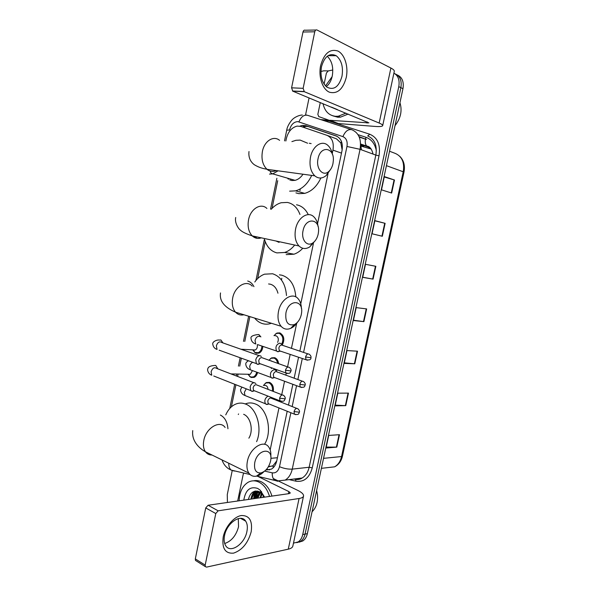 <?xml version="1.0" encoding="UTF-8"?>
<svg xmlns="http://www.w3.org/2000/svg" width="597" height="597" viewBox="0 0 597 597"><rect width="100%" height="100%" fill="white"/><g stroke="black" fill="none" stroke-linecap="round" stroke-linejoin="round"><path stroke-width="0.9" d="M275.665 333.865L277.015 333.036L279.881 332.895C284.179 335.626 284.941 339.745 282.15 345.245M270.359 358.722L271.695 357.842L274.717 357.7C276.926 358.618 278.232 360.625 278.642 363.73M277.172 369.841L276.157 370.998M265.083 383.453L266.411 382.528L269.583 382.393C272.628 383.998 273.874 387.02 273.314 391.46M257.546 372.655C256.941 374.961 255.807 376.535 254.15 377.356L251.165 377.468L249.583 376.438M262.837 346.603C262.508 349.842 261.232 352.029 258.994 353.155L256.15 353.275L254.359 352.088M332.253 153.541L332.962 150.131C334.089 142.608 332.104 137.676 326.992 135.34L300.709 126.385L297.112 126.109C291.709 127.497 288.112 131.691 286.321 138.683L285.844 141.004M287.993 178.861L287.844 178.257M342.148 149.951L340.82 142.944L336.507 138.855L327.357 135.474M268.292 466.914L273.016 465.742L276.583 461.123M270.172 449.899L278.963 407.945M280.232 401.871L280.374 401.191M281.732 394.707L284.553 381.244M285.814 375.214L286.217 373.289M287.56 366.879L290.172 354.409M291.426 348.424L296.687 323.328M300.769 303.828L313.41 243.479M317.559 223.681L328.044 173.608M277.709 180.704L272.038 208.398M265.232 241.628L257.665 278.583M249.874 316.611L244.777 341.469M243.136 349.506L243.039 349.969M241.36 358.185L239.725 366.155M238.091 374.147L237.613 376.453M235.919 384.744L231.39 406.841M299.828 351.193L342.029 150.571C343.148 143.101 341.148 138.205 336.021 135.885L305.836 125.676L302.321 125.392L299.858 126.154M302.366 126.945L304.664 126.265L308.179 126.549L337.036 136.31M253.591 498.726L254.464 493.562L253.591 498.726M254.74 492.726L255.412 491.055L254.74 492.726M393.908 73.155C398.236 75.662 399.856 80.155 398.774 86.64L302.731 534.576C301.963 537.927 300.455 540.375 298.194 541.927L293.478 543.128M320.932 71.483L323.753 70.819L328.365 70.901M227.427 502.473L227.263 494.629L232.27 470.354M305.56 114.93L309.067 97.893M395.057 73.834C400.042 76.013 401.982 80.625 400.871 87.669L305.052 534.099C304.291 537.442 302.783 539.882 300.522 541.434L296.791 542.658L300.522 541.434C302.783 539.882 304.291 537.442 305.052 534.099L400.871 87.669C401.982 80.625 400.042 76.013 395.057 73.834M255.941 498.391L256.516 494.338L255.941 498.391M257.591 491.107L254.829 496.197M265.941 469.966L271.359 469.16C274.075 467.511 275.881 464.72 276.777 460.772L287.194 411.251M288.485 405.124L292.858 384.311M294.142 378.229L298.56 357.237M269.65 469.884L266.568 469.279M371.17 149.049L361.066 146.123M255.986 490.995L255.479 492.219M255.277 492.794L254.225 497.928M397.154 74.901C402.132 77.08 404.065 81.677 402.96 88.692L307.365 533.628C306.604 536.957 305.097 539.397 302.843 540.942L299.119 542.166M345.767 405.632L335.074 405.885L337.805 393.177L348.469 393.117L345.767 405.632L345.357 405.624L348.058 393.117M336.805 447.116L326.014 448.034L328.723 435.429L339.484 434.706L336.805 447.116L336.395 447.131L339.074 434.735M373.08 279.127L362.692 277.336L365.491 264.307L375.849 266.307L373.08 279.127L372.677 279.053L375.446 266.225M382.334 236.263L372.058 233.778L374.879 220.636L385.125 223.338L382.334 236.263M391.662 193.047L381.498 189.846L384.341 176.593L394.475 180.018L391.662 193.047M354.797 363.804L344.208 363.394L346.961 350.573L357.521 351.193L354.797 363.804L354.394 363.774L357.11 351.163M363.901 321.634L353.409 320.544L356.185 307.619L366.648 308.918L363.901 321.634L363.498 321.589L366.245 308.873M353.484 320.216L363.498 321.589M344.32 362.849L354.394 363.774M384.259 176.981L394.475 180.018M374.841 220.8L385.125 223.338M362.722 277.224L372.677 279.053M326.223 447.086L336.395 447.131M335.23 405.139L345.357 405.624M320.626 65.588C324.141 53.342 329.925 48.506 337.962 51.073C344.797 54.439 348.551 66.804 346.245 77.535C342.969 89.326 337.357 94.214 329.41 92.199C322.507 89.341 318.253 76.826 320.626 65.588M341.977 76.334C343.432 67.028 341.514 60.163 336.238 55.73C329.469 52.633 324.544 56.319 321.47 66.789C320.082 75.976 321.91 82.767 326.962 87.162C333.887 90.498 338.895 86.893 341.977 76.334M327.246 56.26C331.969 60.894 333.641 67.491 332.26 76.05C331.201 80.849 329.201 84.371 326.268 86.61M330.022 120.251L338.32 123.512L318.753 116.609L317.843 114.348L320.29 102.527M324.111 84.117L326.395 73.073L328.231 70.924L332.79 70.013M338.611 123.572L375.229 126.437C379.759 126.765 382.252 126.512 382.684 125.661C382.864 124.997 381.684 124.124 379.155 123.049L304.313 91.699L292.776 91.162L368.894 122.885L330.305 120.31M338.32 123.512L318.753 116.609M382.707 125.564L394.274 71.431C394.513 70.476 393.386 69.342 390.893 68.036L317.007 29.992C315.94 29.619 315.186 30.223 314.753 31.79L302.985 32.014C303.418 30.462 304.171 29.865 305.239 30.231L315.85 30.014M292.776 91.162L291.582 87.826L303.134 88.326L314.753 31.79M303.134 88.326L304.313 91.699M291.582 87.826L302.985 32.014M345.984 113.139L338.275 116.228L335.484 116.318C328.91 115.505 324.753 111.281 323.014 103.654M325.529 85.908L332.126 76.647M348.215 114.057L340.514 117.131L337.723 117.221L332.88 115.855M337.357 109.572L331.372 107.102M399.945 102.736C402.385 110.661 400.744 118.303 395.013 125.668M318.037 158.735C315.709 168.6 323.022 177.003 328.775 171.466C330.82 169.63 332.208 167.033 332.954 163.668L333.327 160.697C334.424 147.272 320.514 145.123 318.037 158.735M330.574 169.421L326.216 175.525C322.246 178.742 318.425 178.839 314.768 175.824C310.574 171.473 309.156 165.235 310.515 157.108C312.582 146.064 321.902 139.855 327.753 145.28C330.111 147.362 331.671 150.407 332.432 154.422M289.754 179.928L291.829 180.525L295.075 180.354C298.134 179.555 300.784 177.51 303.007 174.22M288.47 179.212L288.247 178.369M291.896 141.616L295.948 140.295L300.164 140.094L307.612 143.228M320.865 178.003C316.977 186.294 311.604 191.413 304.739 193.376L298.813 193.674L295.918 192.883M311.701 175.406C307.783 183.719 302.41 188.868 295.582 190.846L289.635 191.159M309.253 143.258L311.134 143.586M303.045 230.718C300.97 239.584 307.022 247.061 312.716 243.016C315.425 241.158 317.246 238.181 318.186 234.099L318.514 231.755C320.007 218.323 305.56 216.995 303.045 230.718M315.201 240.71L309.716 246.949C305.754 249.322 302.172 248.994 298.97 245.957C295.448 241.919 294.314 236.322 295.567 229.151C297.716 217.502 308.201 210.793 313.992 216.98C316.231 219.233 317.582 222.397 318.037 226.472M276.008 241.009L279.075 242.382M294.702 245.039C291.754 248.733 288.418 251.21 284.679 252.471L276.904 252.897C270.896 251.277 266.769 246.8 264.516 239.479M271.254 209.248C274.21 205.92 277.523 203.749 281.187 202.734L287.314 202.428C293.12 203.584 297.336 207.584 299.955 214.442M296.508 204.786C301.619 205.771 305.545 209.047 308.283 214.636M302.754 248.262C300.09 251.173 297.149 253.15 293.948 254.21L286.187 254.613M285.926 312.955C285.12 322.074 287.903 325.962 294.291 324.619C297.776 322.843 300.112 319.499 301.306 314.567L301.589 312.724C303.395 299.351 288.448 299.216 285.926 312.955M297.321 322.432C295.418 325.238 293.231 327.208 290.746 328.335C286.97 329.887 283.747 329.201 281.075 326.268C278.217 322.611 277.351 317.671 278.493 311.447C280.732 299.172 292.53 291.776 298.127 298.731C300.187 301.104 301.276 304.328 301.403 308.41M277.941 293.209C276.65 288.358 274.15 285.359 270.448 284.224L268.59 283.956M271.404 323.268C268.322 324.38 265.307 324.477 262.337 323.567C259.382 322.611 256.814 320.783 254.635 318.082M254.785 282.008C257.523 278.142 260.777 275.53 264.553 274.172L272.605 273.769C280.881 276.508 285.508 283.769 286.493 295.545M279.426 274.836L281.918 275.224C290.232 277.971 294.858 285.194 295.806 296.903M254.74 462.727C253.844 469.749 255.882 473.16 260.867 472.951C265.598 471.511 268.822 467.593 270.545 461.205L270.769 459.921C272.926 446.743 257.24 449.145 254.74 462.727M263.904 471.667C261.501 474.13 258.994 475.63 256.397 476.16C253.225 476.704 250.718 475.69 248.874 473.115C246.949 470.13 246.457 466.205 247.389 461.332C249.755 448.16 263.799 439.153 268.799 447.153C270.471 449.556 271.135 452.72 270.799 456.638M238.285 414.475L238.576 413.96M225.763 414.878C227.957 409.923 231.009 406.445 234.934 404.453C238.464 402.774 242.061 402.654 245.733 404.117C256.606 408.027 262.583 428.027 256.613 441.661M245.255 403.93C248.553 402.594 251.889 402.602 255.27 403.93C267.262 408.087 272.777 431.28 264.546 444.31M248.859 438.168C253.71 430.579 250.643 416.878 243.628 414.303M261.896 346.282C261.658 349.446 260.449 351.581 258.277 352.7L254.867 352.454L252.822 350.006M261.344 356.394L259.799 355.611C257.844 355.79 256.494 357.222 255.747 359.894L256.397 363.618L257.979 364.416L259.688 363.864M260.344 363.954L260.717 363.924M287.993 367.028L261.658 357.581C260.247 357.715 259.277 358.752 258.74 360.678L259.202 363.379L259.822 363.842L257.255 364.26M257.292 344.723C257.65 347.215 256.964 348.969 255.24 349.984L253.658 350.051M256.658 372.319C256.106 374.58 255.031 376.117 253.427 376.916L250.628 377.028L247.942 374.341M255.837 383.461L254.21 382.655C252.247 382.901 250.897 384.364 250.15 387.028L250.733 390.595L252.404 391.416L253.949 390.916M282.269 394.916L256.053 384.684C254.643 384.864 253.665 385.923 253.128 387.849L253.546 390.431L254.135 390.893L251.553 391.236M252.374 370.737L250.315 374.297L248.65 374.356M275.038 335.73L276.12 335.805C278.396 337.171 278.896 339.372 277.635 342.409M281.18 343.82L279.792 343.118C276.224 344.484 275.15 347.118 276.568 351.029L277.993 351.745L279.642 351.215M273.971 335.656L276.478 333.424L279.165 333.298C283.03 335.633 283.844 339.35 281.597 344.454M280.359 351.26L280.762 351.23M307.962 353.887L281.657 345.021C280.314 345.126 279.381 346.126 278.851 348.021L279.329 350.745L279.918 351.17L277.389 351.618M275.747 370.341L274.277 369.618C270.754 371.021 269.65 373.64 270.978 377.461L272.486 378.192L273.993 377.714M268.874 360.297L271.165 358.252L274.001 358.125C275.956 358.916 277.165 360.67 277.627 363.379M302.306 381.192L276.127 371.565C274.777 371.722 273.836 372.744 273.307 374.632L273.747 377.244L274.307 377.67L271.762 378.05M270.948 360.707L271.986 361.386M271.986 367.976L271.299 368.543M276.292 369.528L275.687 370.267M264.202 385.483L265.799 385.49C267.157 386.125 267.889 387.438 268.001 389.416M268.008 396.117C265.023 398.109 264.158 400.654 265.426 403.759L267.008 404.512L268.366 404.087M263.419 385.475L265.889 382.961L268.866 382.834C271.65 384.281 272.829 387.043 272.404 391.11M296.679 408.355L270.62 397.983C269.262 398.184 268.322 399.229 267.799 401.109L268.195 403.617L268.725 404.042L266.172 404.348M223.203 537.024C225.27 526.748 233.927 516.629 241.36 515.524C249.427 515.39 252.695 520.823 251.173 531.815C248.031 543.083 242.151 550.195 233.531 553.15C225.241 553.762 221.8 548.382 223.203 537.024M246.919 531.457C247.762 527.181 247.352 523.748 245.688 521.159C241.166 513.308 226.808 522.815 224.547 535.584C223.741 539.755 224.114 543.121 225.681 545.673C230.367 553.889 244.755 543.957 246.919 531.457M238.3 518.592L238.539 526.763C236.128 535.591 231.517 541.173 224.688 543.516M237.673 501.01L243.21 474.317L243.919 473.085M273.239 478.518L297.716 490.361C301.739 492.353 303.686 494.212 303.56 495.95C303.321 497.211 301.828 498.062 299.075 498.502L218.136 510.823L215.778 513.547L205.734 507.935L208.084 505.249L289.149 493.622L290.314 492.98L288.888 491.6L257.688 476.316M303.522 496.129L292.873 545.949C292.59 547.456 291.052 548.531 288.269 549.173L206.562 567.113L205.346 566.643L205.181 565.105L215.778 513.547M196.286 560.926L195.488 560.419L195.316 558.896L205.734 507.935M256.732 498.271L257.404 493.197M257.606 492.406L257.979 491.197M239.128 500.801C239.531 491.988 242.524 485.816 248.113 482.286C251.606 480.398 255.24 480.346 259.016 482.137C263.926 484.742 267.426 489.51 269.516 496.443M253.531 480.824C256.158 480.227 258.785 480.563 261.419 481.839C266.329 484.436 269.829 489.182 271.919 496.092M264.262 497.197L261.508 493.219L259.62 491.846C254.053 489.816 250.307 492.353 248.367 499.473M243.792 500.129C245.539 489.98 250.173 486.077 257.695 488.436L260.195 490.174L264.59 497.144M261.486 491.525L260.695 491.324M258.374 491.309L256.441 491.995C254.15 493.301 252.606 495.629 251.807 498.98M261.613 491.973L260.837 491.659M258.404 491.324L255.695 492.1C253.397 493.398 251.852 495.734 251.061 499.085M259.285 491.674C257.061 492.988 255.568 495.279 254.792 498.555M259.188 491.629L258.68 491.697C256.382 492.995 254.844 495.316 254.046 498.659M260.643 492.495L257.755 498.129M260.285 492.241L257.016 498.234M262.173 493.906L260.688 497.704M261.777 493.48L259.956 497.808M263.844 496.346L263.605 497.286M263.411 495.577L262.881 497.391M316.634 490.48L317.447 494.585C318.067 501.913 316.276 507.637 312.059 511.771M259.404 491.734L256.874 498.256M255.65 498.428L257.337 491.062C255.591 492.935 254.456 495.473 253.919 498.674M254.568 491.241C252.718 493.129 251.509 495.749 250.941 499.107M260.195 490.174L261.508 493.219L260.65 495.585M259.65 491.861L257.755 495.891M255.001 491.13L251.889 496.517M360.588 144.235L361.446 149.825M340.82 142.944L341.544 141.676M304.328 127.616L305.507 126.176M273.284 467.675L273.016 465.742M341.491 153.123L332.962 150.131M277.418 457.727L270.881 458.332M325.798 120.393L328.149 120.87L327.731 121.87M303.575 352.431L346.969 146.474C347.73 141.474 346.372 138.191 342.917 136.631L297.851 121.616C293.776 121.848 291 124.631 289.523 129.974L286.717 130.176L284.53 140.87M286.709 130.221L286.717 130.176C287.366 124.93 292.791 118.713 293.097 118.915C293.321 118.497 297.679 115.236 302.328 115.012M234.33 471.07L231.151 470.085C229.472 468.578 228.681 466.294 228.778 463.25M320.858 119.631L325.955 120.019L369.812 134.25C377.602 137.638 380.677 144.817 379.028 155.795L312.268 467.854C309.455 477.824 304.045 482.272 296.037 481.204L289.149 479.615M398.774 86.64L402.96 88.692M302.731 534.576L307.365 533.628M342.917 136.631C345.215 131.228 348.2 128.93 351.857 129.736C358.819 132.788 361.558 139.317 360.058 149.317L375.841 155.108C377.311 145.347 374.588 138.952 367.677 135.929L369.812 134.25M298.963 121.848C301.119 116.684 304.052 114.52 307.753 115.363L351.424 129.594M305.522 114.922L306.948 115.139M294.075 479.01L294.746 479.16C297.328 479.727 299.798 479.346 302.157 478.003C305.664 475.854 308 472.272 309.156 467.257L375.841 155.108L379.028 155.795M346.969 146.474L360.058 149.317L292.254 469.123L309.156 467.257L312.268 467.854M264.665 471.115L272.262 472.839C275.836 473.294 278.247 471.242 279.493 466.697C283.888 468.526 288.142 469.339 292.254 469.123C291.075 474.249 288.724 477.913 285.179 480.107L302.157 478.003C300.209 479.324 297.985 479.779 295.47 479.384L295.314 479.272M279.493 466.697L290.866 412.728M292.164 406.572L296.567 385.677M297.851 379.58L302.291 358.498M296.037 481.204L295.47 479.384M325.328 121.087L325.955 120.019M277.732 481.279L274.583 480.286C272.859 478.66 272.083 476.175 272.262 472.839M359.051 136.631L366.416 139.467L359.245 137.094M298.328 479.331L298.179 478.495M308.179 126.549L305.836 125.676M336.477 136.056L336.021 135.885M268.516 469.72L266.038 469.981M376.356 150.757C374.938 143.787 371.476 139.302 365.983 137.295L358.013 134.676M300.209 189.45L300.03 190.316M300.015 190.391L299.933 190.771M281.806 278.277L281.732 278.665M281.717 278.732L281.538 279.59M386.423 165.653L403.997 172.07L342.462 456.123L341.551 456.548L403.251 171.645C404.639 162.466 401.99 156.392 395.289 153.422L389.52 151.228M328.507 467.526L334.604 466.832C338.103 464.787 340.417 461.362 341.551 456.548L323.544 458.339M363.782 146.541L360.924 145.474M370.103 147.757L367.998 146.966L370.834 148.578M360.663 144.481L367.998 146.966L366.685 146.064C369.715 146.325 371.834 148.996 373.058 154.086M365.983 137.295L365.476 139.108M365.468 139.153C364.939 142.161 365.342 144.467 366.685 146.064L360.581 144.004M381.938 236.166L384.729 223.233M391.274 192.928L394.087 179.891M379.155 123.049L390.893 68.036M367.065 123.079L367.312 121.945M279.59 140.362C273.598 135.168 264.307 141.011 262.404 151.489C261.18 159.198 262.71 165.138 267.008 169.309C269.889 171.637 272.986 172.063 276.284 170.578M269.516 174.078L272.784 173.884L278.068 170.817M266.911 208.465C260.971 202.51 250.516 208.786 248.539 219.845C247.397 226.651 248.636 232.002 252.247 235.89C254.919 238.352 257.934 239.001 261.292 237.837M252.859 236.016L256.509 237.875M252.262 286.179C246.509 279.463 234.748 286.329 232.696 297.985C231.651 303.903 232.599 308.634 235.531 312.171C237.86 314.649 240.658 315.514 243.927 314.768M253.949 286.642C252.419 283.642 250.337 281.762 247.71 281.008M225.106 427.459C219.942 419.684 205.958 427.945 203.793 440.482C202.928 445.116 203.487 448.892 205.465 451.802C207.114 454.011 209.301 455.086 212.025 455.018M227.95 428.743C227.33 421.907 224.808 417.348 220.375 415.049M285.448 370.215L291.015 370.961C291.358 369.924 290.851 368.789 289.5 367.558C287.836 366.446 286.485 367.327 285.448 370.215L285.888 372.976L287.411 373.513M259.24 355.655L221.92 342.559C219.562 341.051 217.704 342.141 216.353 345.82L217.047 349.409C214.599 348.641 213.166 346.864 212.756 344.081C212.189 341.917 216.636 339.618 219.353 340.051L220.905 339.984L222.957 342.924M256.397 363.618L219.166 350.17M279.597 398.184L285.165 398.841C285.515 397.878 285.03 396.751 283.709 395.475C282.038 394.341 280.665 395.244 279.597 398.184L279.986 400.833L281.463 401.385M253.829 382.684L216.763 368.446C214.39 366.909 212.502 368.013 211.107 371.767L211.741 375.207C209.36 374.379 207.972 372.565 207.569 369.767C207.913 368.476 207.696 366.11 214.122 365.498L215.756 365.431L217.838 368.856M250.733 390.595L213.763 376.006M305.567 356.961L310.947 357.737C311.291 356.685 310.776 355.558 309.38 354.357C307.813 353.334 306.537 354.2 305.567 356.961L306.022 359.752L307.455 360.23M259.896 336.581L258.949 336.268C256.986 336.432 255.68 337.857 255.031 340.559L255.777 343.984C252.949 343.111 251.374 341.29 251.046 338.506C250.427 336.641 252.494 335.35 257.24 334.641L258.874 334.559L260.889 336.909M276.568 351.029L257.77 344.656M299.791 384.341L305.171 385.043C305.53 384.058 305.03 382.938 303.672 381.684C302.089 380.647 300.791 381.528 299.791 384.341L300.201 387.02L301.589 387.52M252.747 362.297C251.158 362.983 250.136 364.394 249.688 366.536L250.367 369.812L252.285 370.528M294.045 411.579L299.425 412.191C299.784 411.243 299.298 410.132 297.985 408.87C296.396 407.811 295.082 408.714 294.045 411.579L294.411 414.154L295.746 414.669M246.248 388.826L244.367 392.378L244.994 395.52L246.83 396.259M288.269 549.173L299.075 498.502M195.316 558.896L205.181 565.105M288.433 493.726L288.888 491.6M208.084 505.249L218.136 510.823M272.568 466.048L268.553 466.466M266.411 382.528L269.971 382.565M271.695 357.842L275.389 357.999M304.664 126.265L302.321 125.392M222.032 459.936C223.323 463.787 225.554 466.764 228.733 468.861L231.151 470.085L250.106 474.54M298.194 541.927L302.843 540.942M293.918 479.025L294.59 479.182M256.717 476.093L277.053 480.973L285.179 480.107M276.874 178.257L270.553 209.122M264.352 239.442L255.949 280.463M248.628 316.223L243.479 341.387M240.128 357.745L238.419 366.118M236.778 374.125L236.397 375.991M234.703 384.267L229.741 408.49M342.462 456.123C341.275 461.205 338.656 464.772 334.604 466.832L321.395 468.339M399.759 156.28C403.788 160.302 405.206 165.563 403.997 172.07M336.238 55.73L328.081 55.678M292.47 90.99L304.007 91.52M338.275 116.228L340.514 117.131M328.775 171.466L326.216 175.525M248.994 151.541C248.367 157.078 250.106 161.451 254.218 164.668C260.829 168.712 265.844 168.847 267.008 169.309L314.768 175.824M295.582 190.846L304.739 193.376M295.075 180.354L272.784 173.884C271.098 173.257 270.314 172.578 270.419 171.846L270.784 171.257M312.716 243.016L309.716 246.949M235.703 217.495C234.367 223.278 239.233 229.651 240.367 230.076C242.083 231.875 246.039 233.808 252.247 235.89L298.97 245.957M284.679 252.471L293.948 254.21M294.291 324.619L290.746 328.335M220.502 292.933C219.278 300.903 224.293 307.313 235.531 312.171L281.075 326.268M260.867 472.951L256.397 476.16M192.756 430.594C191.443 440.743 198.764 448.063 205.465 451.802L248.874 473.115M253.329 350.036L254.867 352.454M291.015 370.961C289.993 372.618 290.62 374.058 285.888 372.976L259.202 363.379M255.24 349.984L240.964 349.238M258.277 352.7L259.717 352.767M248.434 374.356L250.106 376.782M285.165 398.841C284.142 400.542 284.672 401.997 279.986 400.833L253.546 390.431M250.315 374.297L230.987 373.909M253.427 376.916L254.874 376.946M310.947 357.737C311.112 359.663 309.47 360.334 306.022 359.752L279.329 350.745M270.978 377.461L250.367 369.812C247.613 368.864 246.076 366.998 245.77 364.207C245.628 363.043 246.531 361.894 248.471 360.76M305.171 385.043C304.433 385.498 305.754 388.177 300.201 387.02L273.747 377.244M265.426 403.759L244.994 395.52C242.307 394.505 240.815 392.595 240.516 389.781L241.875 387.102M299.425 412.191C298.53 413.4 299.433 415.303 294.411 414.154L268.195 403.617M245.688 521.159L240.546 518.33M195.488 560.419L205.346 566.643M255.695 492.1L256.441 491.995"/></g></svg>
